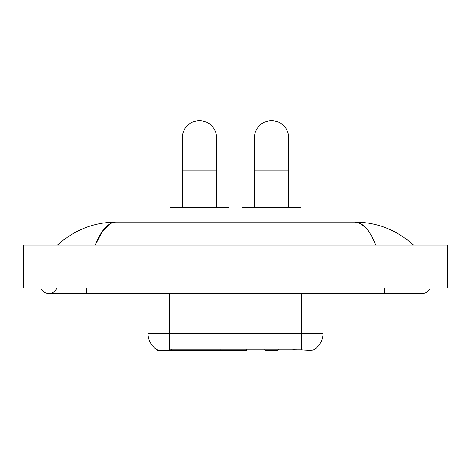 <?xml version="1.0" encoding="UTF-8"?>
<svg xmlns="http://www.w3.org/2000/svg" width="471" height="471" viewBox="0 0 471 471"><rect width="100%" height="100%" fill="white"/><g stroke="black" fill="none" stroke-linecap="round" stroke-linejoin="round"><path stroke-width="0.71" d="M246.451 349.8L246.451 350.33L157.161 350.33L157.161 349.8M157.32 349.894A18.781 18.781 0 0 1 148.035 333.692L169.501 333.692L169.501 349.894L301.499 349.894C308.222 350.436 312.279 350.436 313.68 349.894A18.781 18.781 0 0 0 322.965 333.692L322.965 293.451M148.035 333.692L148.035 293.451M302.835 350.006L292.732 349.8M182.271 207.599L182.271 137.844A17.168 17.168 0 0 1 199.439 120.67A17.168 17.168 0 0 1 216.613 137.844A17.168 17.168 0 0 0 199.439 120.67M216.613 207.599L216.613 137.844M228.953 222.088L228.953 207.599L169.931 207.599L169.931 222.088M254.387 207.599L254.387 137.844A17.168 17.168 0 0 1 271.561 120.67A17.168 17.168 0 0 1 288.729 137.844A17.168 17.168 0 0 0 271.561 120.67M288.729 207.599L288.729 137.844M278.526 349.8L277.996 350.33L265.12 350.33L264.59 349.8M301.069 222.088L301.069 207.599L242.047 207.599L242.047 222.088M40.812 288.087A8.584 8.584 0 0 0 56.726 288.087A8.584 8.584 0 0 1 40.812 288.087A8.584 8.584 0 0 0 48.772 293.451A8.584 8.584 0 0 1 40.812 288.087M430.188 288.087A8.584 8.584 0 0 1 422.228 293.451A8.584 8.584 0 0 0 430.188 288.087A8.584 8.584 0 0 1 422.228 293.451A8.584 8.584 0 0 0 430.188 288.087M375.823 245.161C369.67 230.007 362.758 222.312 355.087 222.088L115.913 222.088C108.242 222.318 101.33 230.007 95.177 245.161L102.401 231.285L110.344 223.595M45.016 245.161L447.45 245.161L447.45 288.087L23.55 288.087L23.55 245.161L45.016 245.161L45.016 288.087M411.819 243.501L413.644 245.155C396.759 229.948 377.236 222.259 355.087 222.088L360.933 223.749L366.538 228.612M59.181 243.501L57.356 245.155C74.165 229.983 93.682 222.288 115.913 222.088M220.775 349.8L220.775 350.33M171.644 350.33L171.644 349.8M225.821 349.8L225.821 350.33M246.127 349.8L246.127 350.33M301.499 349.894L301.499 333.692L322.965 333.692M169.501 293.451L169.501 333.692L301.499 333.692L301.499 293.451M182.271 170.037L216.613 170.037M254.387 170.037L288.729 170.037M384.672 288.087L384.672 293.451L422.228 293.451M86.328 288.087L86.328 293.451L384.672 293.451M425.984 245.161L425.984 288.087M86.328 293.451L48.772 293.451"/></g></svg>
